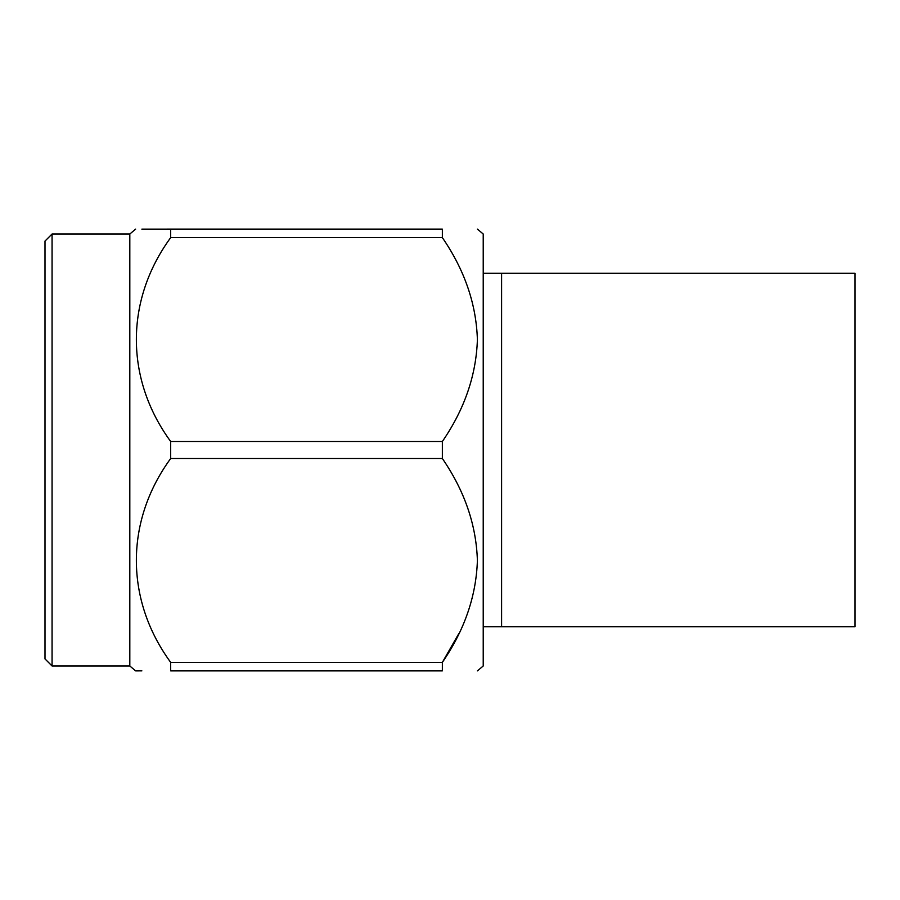 <?xml version="1.0" encoding="UTF-8"?>
<svg xmlns="http://www.w3.org/2000/svg" width="900" height="900" viewBox="0 0 900 900"><rect width="100%" height="100%" fill="white"/><g stroke="black" fill="none" stroke-linecap="round" stroke-linejoin="round"><path stroke-width="1.35" d="M501.593 273.296L501.593 626.704L855 626.704L855 273.296L483.221 273.296M477.394 670.883L483.221 665.989L483.221 234.011L477.394 229.118M170.572 662.209L170.674 670.883C124.931 670.871 124.931 670.871 170.674 670.883L442.361 670.883C488.216 670.883 488.216 670.883 442.361 670.883C488.216 670.883 488.216 670.883 442.361 670.883L442.361 662.366C464.512 630.135 476.19 596.205 477.394 560.599C476.303 524.981 464.625 490.961 442.361 458.516L170.674 458.516L170.674 441.484L442.361 441.484L442.361 458.516M170.674 458.516C124.774 521.381 125.089 599.985 170.674 662.366L442.361 662.366M442.361 229.118L442.361 237.634L170.674 237.634L170.674 229.118L442.361 229.118C488.216 229.118 488.216 229.118 442.361 229.118C488.216 229.118 488.216 229.118 442.361 229.118M458.719 633.769L442.395 662.31M442.361 441.484C464.512 409.252 476.19 375.334 477.394 339.716C476.303 304.11 464.625 270.079 442.361 237.634L442.755 238.241M141.862 670.871L138.206 670.883M137.925 670.883L135.641 670.883L129.814 665.989L129.814 234.011L135.641 229.118M170.674 441.484C125.089 379.114 124.774 300.51 170.674 237.634M170.674 229.118C124.931 229.129 124.931 229.129 170.674 229.118L141.862 229.129M52.065 234.011L45 241.076L45 658.924L52.065 665.989L52.065 234.011L129.814 234.011M501.593 626.704L483.221 626.704M52.065 665.989L129.814 665.989"/></g></svg>
